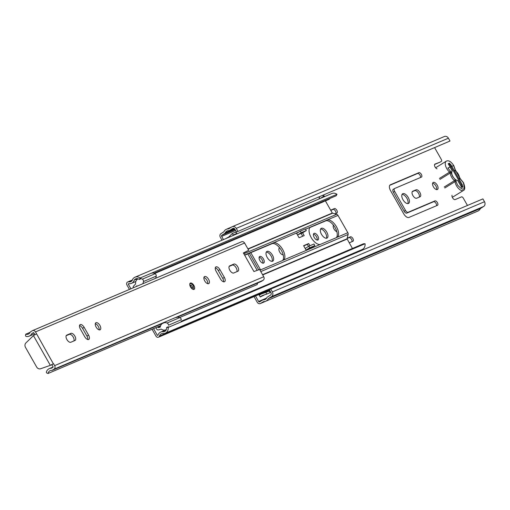 <?xml version="1.0" encoding="UTF-8"?>
<svg xmlns="http://www.w3.org/2000/svg" width="510" height="510" viewBox="0 0 510 510"><rect width="100%" height="100%" fill="white"/><g stroke="black" fill="none" stroke-linecap="round" stroke-linejoin="round"><path stroke-width="0.76" d="M433.404 186.781A4.112 2.059 58.2 0 0 437.478 189.459A4.112 2.059 58.2 0 0 437.223 185.155A4.112 2.059 58.2 0 0 433.143 182.472A4.112 2.059 58.2 0 0 433.404 186.781M436.636 189.612A4.112 2.059 58.2 0 0 435.878 185.991A4.112 2.059 58.2 0 0 432.639 183.16M421.356 174.382A2.556 1.281 58.2 0 0 418.908 172.667L390.392 184.786A5.482 2.741 58.2 0 0 390.201 184.881A5.482 2.741 58.2 0 0 390.545 190.625L403.697 213.773A5.482 2.741 58.2 0 0 408.943 217.445L437.459 205.326A2.556 1.281 58.2 0 0 437.548 205.281A2.556 1.281 58.2 0 0 437.389 202.604A2.556 1.281 58.2 0 0 434.941 200.889L408.121 212.287A2.741 1.371 -121.8 0 1 405.495 210.451L394.689 191.422A2.741 1.371 -121.8 0 1 394.517 188.553A2.741 1.371 -121.8 0 1 394.612 188.502L421.426 177.104A2.556 1.281 58.2 0 0 421.515 177.059A2.556 1.281 58.2 0 0 421.356 174.382M420.469 177.512A2.556 1.281 58.2 0 0 420.01 175.217A2.556 1.281 58.2 0 0 417.562 173.502L389.761 185.315M436.503 205.734A2.556 1.281 58.2 0 0 436.044 203.439A2.556 1.281 58.2 0 0 433.596 201.724L406.776 213.123A2.741 1.371 -121.8 0 1 404.156 211.287L393.344 192.257A2.741 1.371 -121.8 0 1 393.172 189.388A2.741 1.371 -121.8 0 1 393.267 189.337L394.434 188.617M419.908 192.512A4.023 2.008 58.2 0 0 416.058 189.816L412.749 191.224A4.023 2.008 58.2 0 0 412.609 191.295A4.023 2.008 58.2 0 0 412.941 195.642A4.023 2.008 58.2 0 0 416.715 198.205L420.023 196.796A4.023 2.008 58.2 0 0 420.163 196.726A4.023 2.008 58.2 0 0 419.908 192.512M419.201 197.147A4.023 2.008 58.2 0 0 418.563 193.347A4.023 2.008 58.2 0 0 414.713 190.651L412.233 191.709M402.976 199.71A5.667 2.831 58.2 0 0 408.593 203.407A5.667 2.831 58.2 0 0 408.242 197.472A5.667 2.831 58.2 0 0 402.619 193.774A5.667 2.831 58.2 0 0 402.976 199.71M407.802 203.63A5.667 2.831 58.2 0 0 406.897 198.307A5.667 2.831 58.2 0 0 402.071 194.386M349.229 242.83L352.939 241.255A2.556 1.281 58.2 0 0 353.028 241.211A2.556 1.281 58.2 0 0 352.863 238.527A2.556 1.281 58.2 0 0 350.415 236.812L347.189 238.189M351.976 241.663A2.556 1.281 58.2 0 0 351.517 239.362A2.556 1.281 58.2 0 0 349.069 237.647L347.119 238.482M334.949 213.862L336.906 213.033A2.556 1.281 58.2 0 0 336.995 212.989A2.556 1.281 58.2 0 0 336.829 210.305A2.556 1.281 58.2 0 0 334.381 208.59L330.671 210.171M335.943 213.441A2.556 1.281 58.2 0 0 335.484 211.14A2.556 1.281 58.2 0 0 333.036 209.425L330.792 210.381M314.211 237.437A3.838 1.919 58.2 0 0 318.017 239.942A3.838 1.919 58.2 0 0 317.775 235.926A3.838 1.919 58.2 0 0 313.975 233.421A3.838 1.919 58.2 0 0 314.211 237.437M317.169 240.07A3.838 1.919 58.2 0 0 316.436 236.761A3.838 1.919 58.2 0 0 313.478 234.128M321.51 234.339A5.667 2.831 58.2 0 0 327.127 238.036A5.667 2.831 58.2 0 0 326.776 232.101A5.667 2.831 58.2 0 0 321.153 228.403A5.667 2.831 58.2 0 0 321.51 234.339M326.336 238.259A5.667 2.831 58.2 0 0 325.431 232.936A5.667 2.831 58.2 0 0 320.605 229.016M259.902 260.527A3.838 1.919 58.2 0 0 263.708 263.032A3.838 1.919 58.2 0 0 263.466 259.01A3.838 1.919 58.2 0 0 259.66 256.505A3.838 1.919 58.2 0 0 259.902 260.527M262.854 263.154A3.838 1.919 58.2 0 0 262.121 259.845A3.838 1.919 58.2 0 0 259.169 257.212M267.202 257.423A5.667 2.831 58.2 0 0 272.818 261.12A5.667 2.831 58.2 0 0 272.461 255.185A5.667 2.831 58.2 0 0 266.845 251.494A5.667 2.831 58.2 0 0 267.202 257.423M272.028 261.343A5.667 2.831 58.2 0 0 271.116 256.02A5.667 2.831 58.2 0 0 266.29 252.099M279.34 247.987L279.601 247.822A4.023 2.008 58.2 0 0 279.467 247.892A4.023 2.008 58.2 0 0 279.627 251.934A4.023 2.008 58.2 0 0 283.216 254.885M260.584 269.879L250.792 252.654M247.822 253.916L257.167 270.364M333.451 225.133A4.023 2.008 58.2 0 0 333.878 228.741A4.023 2.008 58.2 0 0 336.842 231.699M452.051 195.253A2.741 1.371 58.2 0 0 452.848 198.224A2.741 1.371 58.2 0 0 455.156 199.576L461.524 196.873A1.83 0.912 58.2 0 1 463.271 198.097L467.453 205.46M440.124 162.116A1.83 0.912 -121.8 0 1 440.066 162.154A1.83 0.912 -121.8 0 1 440.002 162.186L434.979 164.061A2.741 1.371 58.2 0 0 434.89 164.112A2.741 1.371 58.2 0 0 434.845 166.56A2.741 1.371 58.2 0 0 437.044 168.829M441.348 161.351A1.83 0.912 58.2 0 0 441.411 161.319A1.83 0.912 58.2 0 0 441.297 159.407L434.698 147.798M270.746 289.074L272.346 291.898A3.602 3.111 67 0 1 271.473 296.661L268.234 298.701A6.235 5.38 67 0 1 265.678 301.263L477.832 211.083A6.235 5.38 67 0 0 480.388 208.526L483.627 206.486A3.602 3.111 67 0 0 484.5 201.718L482.9 198.894L270.746 289.074L269.401 289.909L271.001 292.727A1.772 1.53 67 0 1 270.574 295.08L267.393 297.049A2.008 1.734 -113 0 0 266.768 297.77A4.405 3.806 67 0 1 264.964 299.58A4.405 3.806 67 0 1 263.434 299.842A2.008 1.734 -113 0 0 262.535 300.065L259.692 301.824A0.88 0.759 67 0 1 258.615 301.467L255.491 295.966M223.463 239.598L221.646 236.391A0.88 0.759 67 0 1 221.863 235.231L224.706 233.465A2.008 1.734 -113 0 0 225.324 232.745A4.405 3.806 67 0 1 227.128 230.934A4.405 3.806 67 0 1 228.658 230.679A2.008 1.734 -113 0 0 229.557 230.456L232.738 228.48A1.772 1.53 67 0 1 234.919 229.213L236.519 232.031L450.018 141.021L236.519 232.031M227.868 237.526L226.861 238.151M258.882 294.525L260.278 296.979L264.499 294.818M262.554 293.479L262.318 293.065M265.678 301.263A6.235 5.38 67 0 1 263.517 301.627L260.591 303.412A2.703 2.333 67 0 1 260.317 303.552A2.703 2.333 67 0 1 257.269 302.302L254.025 296.59M222.003 240.216L220.301 237.226A2.703 2.333 67 0 1 220.958 233.644L223.858 231.814A6.235 5.38 67 0 1 226.415 229.258A6.235 5.38 67 0 1 228.576 228.888L231.84 226.899A3.602 3.111 67 0 1 232.203 226.708A3.602 3.111 67 0 1 236.264 228.378L237.864 231.202M440.002 162.186L434.577 164.494M258.723 269.809L249.422 253.432A2.741 1.371 -121.8 0 1 249.333 253.272M279.767 248.013L279.085 248.306M261.107 294.13L260.852 293.683M472.655 213.288A2.703 2.333 67 0 1 472.47 213.378A2.703 2.333 67 0 1 472.273 213.448M443.993 136.718A3.602 3.111 67 0 1 444.357 136.527A3.602 3.111 67 0 1 448.417 138.197L450.018 141.021M448.379 164.029A2.741 2.365 67 0 1 450.273 165.431L451.12 165.074A2.741 2.365 67 0 0 448.214 163.735M461.582 187.266A2.741 2.365 67 0 0 461.308 184.856L450.273 165.431M461.308 184.856L462.156 184.499L451.12 165.074M462.156 184.499A2.741 2.365 67 0 1 462.27 187.272M226.772 237.998L228.206 237.322A9.135 7.892 -113 0 0 229.506 236.277L232.177 233.567L233.338 234.944L232.566 235.728M236.002 234.268L236.774 233.478L235.614 232.101L232.177 233.567M236.774 233.478L233.338 234.944M261.745 293.824L265.181 292.364A10.965 9.467 67 0 1 265.863 292.109L269.427 290.955L265.99 292.415L262.427 293.569A10.965 9.467 -113 0 0 261.745 293.824A10.965 9.467 -113 0 0 260.629 294.397L259.424 295.15A2.008 1.734 -113 0 0 259.29 295.239M265.99 292.415L266.59 294.142L263.026 295.29A9.135 7.892 -113 0 0 262.459 295.507A9.135 7.892 -113 0 0 261.534 295.985L260.278 296.979M269.427 290.955L270.026 292.676L266.59 294.142M454.894 169.122L453.619 165.559L447.85 168.013L450.336 171.06L452.714 176.575L455.2 179.622L457.578 185.136C463.45 191.269 465.375 190.453 463.348 182.682L460.128 178.736L454.894 169.122A0.912 0.529 -7.4 0 1 455.124 169.422A0.912 0.529 -7.4 0 1 455.041 169.696M456.571 180.247L457.763 180.546L461.716 187.508L462.991 186.966L462.564 186.207M457.763 180.546A5.846 2.926 -121.8 0 1 457.094 180.438A5.846 2.926 -121.8 0 1 452.886 176.498A5.846 2.926 -121.8 0 1 451.701 171.749A5.846 2.926 -121.8 0 1 452.16 170.684L448.207 163.723L449.482 163.181L449.877 163.882M454.053 170.238A5.846 2.926 -121.8 0 1 458.318 174.19A5.846 2.926 -121.8 0 1 459.331 179.526M449.482 163.181L448.749 163.64M452.16 170.684L451.65 172.718M190.523 286.945A3.653 1.83 58.2 0 0 194.144 289.329A3.653 1.83 58.2 0 0 193.915 285.498A3.653 1.83 58.2 0 0 190.294 283.114A3.653 1.83 58.2 0 0 190.523 286.945M237.787 266.851A4.112 2.059 58.2 0 0 233.854 264.097L229.698 265.863A4.112 2.059 58.2 0 0 229.557 265.94A4.112 2.059 58.2 0 0 229.895 270.376A4.112 2.059 58.2 0 0 233.746 272.997L237.909 271.231A4.112 2.059 58.2 0 0 238.049 271.161A4.112 2.059 58.2 0 0 237.787 266.851M229.13 266.418L232.241 265.098A4.112 2.059 -121.8 0 1 236.175 267.852A4.112 2.059 -121.8 0 1 236.857 271.677M204.733 280.902A4.112 2.059 58.2 0 0 208.813 283.585A4.112 2.059 58.2 0 0 208.558 279.276A4.112 2.059 58.2 0 0 204.478 276.599A4.112 2.059 58.2 0 0 204.733 280.902M203.917 277.491A4.112 2.059 -121.8 0 1 206.939 280.277A4.112 2.059 -121.8 0 1 207.761 283.688M96.116 327.069A4.112 2.059 58.2 0 0 100.189 329.753A4.112 2.059 58.2 0 0 99.934 325.45A4.112 2.059 58.2 0 0 95.855 322.766A4.112 2.059 58.2 0 0 96.116 327.069M95.293 323.659A4.112 2.059 -121.8 0 1 98.322 326.451A4.112 2.059 -121.8 0 1 99.138 329.862M74.855 336.109A4.112 2.059 58.2 0 0 70.922 333.355L66.759 335.121A4.112 2.059 58.2 0 0 66.619 335.191A4.112 2.059 58.2 0 0 66.957 339.634A4.112 2.059 58.2 0 0 70.813 342.255L74.976 340.489A4.112 2.059 58.2 0 0 75.117 340.412A4.112 2.059 58.2 0 0 74.855 336.109M66.198 335.676L69.309 334.356A4.112 2.059 -121.8 0 1 73.242 337.11A4.112 2.059 -121.8 0 1 73.924 340.935M224.343 277.389L219.925 269.624A4.112 2.059 58.2 0 0 215.851 266.94A4.112 2.059 58.2 0 0 216.106 271.243L220.524 279.015A4.112 2.059 58.2 0 0 224.598 281.698A4.112 2.059 58.2 0 0 224.343 277.389L222.723 278.39A4.112 2.059 -121.8 0 1 223.546 281.8M88.561 335.108L84.15 327.337A4.112 2.059 58.2 0 0 80.07 324.653A4.112 2.059 58.2 0 0 80.331 328.956L84.743 336.728A4.112 2.059 58.2 0 0 88.823 339.411A4.112 2.059 58.2 0 0 88.561 335.108L86.949 336.109A4.112 2.059 -121.8 0 1 87.771 339.52M261.139 281.52L263.083 280.328A2.703 2.333 67 0 0 263.74 276.745L259.615 269.484L253.935 271.537L243.372 252.934L248.721 250.295L244.596 243.034A2.703 2.333 -113 0 0 241.542 241.778L32.449 330.658A2.703 2.333 67 0 1 35.496 331.914L53.34 363.777L50.331 365.351L53.544 363.687L54.646 365.625A2.703 2.333 67 0 1 53.99 369.208L51.956 370.407A4.405 3.806 67 0 0 50.197 370.636A4.405 3.806 67 0 0 48.08 373.473L47.028 373.135A0.912 0.79 -113 0 1 46.41 371.886A6.598 5.699 67 0 1 49.336 368.622A6.598 5.699 67 0 1 51.421 368.226L52.906 367.302A0.51 0.44 67 0 0 53.034 366.626L51.727 364.778M215.284 267.833A4.112 2.059 -121.8 0 1 218.312 270.625L222.723 278.39M79.509 325.546A4.112 2.059 -121.8 0 1 82.537 328.338L86.949 336.109M243.461 253.094L248.721 250.295M34.909 334.719L33.883 332.915A0.51 0.44 67 0 0 33.252 332.705L31.767 333.629A6.598 5.699 67 0 1 29.153 336.147A6.598 5.699 67 0 1 26.29 336.466A0.912 0.79 -113 0 1 25.538 335.306L25.761 334.178L30.09 332.341M179.66 317.539L257.18 284.593A4.405 3.806 67 0 1 257.862 282.916M32.449 330.658A2.703 2.333 67 0 0 32.168 330.805L30.192 332.086A4.405 3.806 67 0 1 28.292 334.126A4.405 3.806 67 0 1 25.761 334.178M51.931 364.688L53.544 363.687M160.663 325.616L48.08 373.473M33.768 332.775L31.767 333.629M33.437 335.612L50.331 365.351L40.59 368.755A3.653 3.156 -113 0 1 36.637 366.99L25.5 347.386A3.653 3.156 -113 0 1 25.914 342.918L33.437 335.612L36.388 333.935M282.597 260.521A10.053 5.03 58.2 0 0 281.412 250.461A10.053 5.03 58.2 0 0 272.378 243.55L244.685 255.249M325.412 200.915L332.303 213.046L336.645 214.308A2.193 1.893 -113 0 1 338.002 215.398L347.845 232.713L337.282 237.201A10.053 5.03 58.2 0 0 336.472 226.797A10.053 5.03 58.2 0 0 327.445 219.886L310.38 227.141A10.053 5.03 58.2 0 0 311.183 237.545A10.053 5.03 58.2 0 0 320.216 244.456L283.566 260.036A10.053 5.03 58.2 0 0 282.757 249.626A10.053 5.03 58.2 0 0 273.723 242.715L244.564 255.038M298.63 232.152L296.431 233.089L299.089 237.768L304.183 235.601L302.589 232.802A2.193 1.893 67 0 1 302.411 232.853M309.933 245.724L308.684 243.531L303.597 245.692L306.249 250.372L311.342 248.204L311.431 247.72L306.338 249.887L306.249 250.372M302.717 236.226L301.123 233.421M308.499 246.4L307.339 244.366L303.711 245.903M310.239 227.25L305.541 229.194M336.319 237.692A10.053 5.03 58.2 0 0 335.127 227.632A10.053 5.03 58.2 0 0 326.1 220.722L309.997 227.485M283.044 260.336L259.985 270.134M347.845 232.713A2.193 1.893 67 0 1 348.107 234.479L347.042 238.776L262.573 274.68M336.759 237.501L320.216 244.456M130.923 288.8L128.271 284.14L128.571 283.617A6.139 5.304 -113 0 0 131.446 283.362A6.139 5.304 -113 0 0 134.232 280.111L134.283 280.009A4.386 3.787 -113 0 1 135.679 278.894A4.386 3.787 -113 0 1 139.319 279.448L140.123 277.995A6.216 5.368 -113 0 0 134.959 277.217A6.216 5.368 -113 0 0 132.982 278.791A2.193 1.893 -113 0 0 132.689 279.397A4.316 3.723 -113 0 1 130.726 281.679A4.316 3.723 -113 0 1 128.711 281.864A2.193 1.893 -113 0 0 126.926 284.975L129.457 289.425M153.555 328.638L157.361 335.344L157.941 335.319A6.139 5.304 67 0 1 160.726 332.067A6.139 5.304 67 0 1 163.602 331.806L163.71 331.812A4.386 3.787 67 0 0 164.456 331.596A4.386 3.787 67 0 0 166.598 327.458L168.198 327.414A6.216 5.368 67 0 1 165.17 333.279A6.216 5.368 67 0 1 164.112 333.585A2.193 1.893 67 0 1 163.461 333.565A4.316 3.723 67 0 0 161.44 333.75A4.316 3.723 67 0 0 159.483 336.033A2.193 1.893 67 0 1 156.015 336.179L152.088 329.262M347.042 238.776L352.429 248.466M134.959 277.217L331.838 193.532A6.216 5.368 -113 0 1 337.002 194.31L140.123 277.995M356.93 252.437L356.834 251.806M355.444 252.399L355.75 252.941M355.017 253.253L354.711 252.711M352.155 254.471L351.849 253.929M351.422 254.777L351.269 254.515A4.316 3.723 67 0 1 351.416 254.114M168.198 327.414L365.077 243.729A6.216 5.368 67 0 1 362.049 249.588L165.17 333.279M365.077 243.729L363.471 243.774L181.101 321.294M324.934 201.119L328.319 199.678A6.139 5.304 -113 0 0 330.091 198.358M337.002 194.31L336.198 195.763L153.956 273.226M141.187 278.651L139.319 279.448M168.332 326.719L166.598 327.458M323.99 201.431L326.508 199.99M154.664 273.494L323.232 201.839A6.139 5.304 -113 0 0 324.998 200.519M323.914 196.898L323.123 195.502L325.055 196.414M323.123 195.502A4.571 3.946 -113 0 0 322.581 195.451M319.987 196.554A4.571 3.946 -113 0 0 319.152 197.969L319.585 198.741M323.187 197.211L322.919 196.739L320.318 198.428M320.637 198.294A3.653 1.83 58.2 0 0 320.286 198.371M353.36 253.285A3.653 1.83 -121.8 0 1 353.475 253.903M307.339 244.366L308.684 243.531M296.431 233.089L296.884 233.236L300.313 231.113L301.212 232.694L297.783 234.823A2.193 1.893 -113 0 1 297.559 234.938L302.653 232.777A2.193 1.893 67 0 1 302.589 232.802M300.313 231.113L305.401 228.945L306.306 230.533L302.876 232.662A2.193 1.893 67 0 1 302.653 232.777M306.306 230.533L301.212 232.694M306.338 249.887L309.768 247.758L308.869 246.171L305.439 248.3A2.193 1.893 -113 0 0 305.184 248.498M308.869 246.171L313.962 244.009L314.861 245.597L311.431 247.72M309.768 247.758L314.861 245.597M176.007 317.59A6.241 5.387 67 0 1 179.826 317.602A2.18 1.881 -113 0 1 181.273 319.776L168.498 325.208A2.18 1.881 67 0 0 167.05 323.028L179.826 317.602M151.03 273.36A5.463 4.718 67 0 1 155.116 273.736A2.18 1.881 -113 0 1 156.251 276.108A6.241 5.387 67 0 1 155.493 278.358M166.375 329.498A5.463 4.718 67 0 1 166.356 329.511A5.463 4.718 67 0 1 165.801 329.798A5.463 4.718 67 0 1 161.243 329.097L158.54 329.906A1.83 1.581 67 0 1 156.627 329.001L155.862 327.656M157.622 326.91L157.749 327.133A0.912 0.79 67 0 0 158.699 327.586L160.223 327.152A6.241 5.387 67 0 1 162.346 323.519M163.238 323.021A6.241 5.387 67 0 1 167.05 323.028M137.426 286.04A6.241 5.387 67 0 1 136.75 285.829L136.004 286.645M139.868 278.46A5.463 4.718 67 0 1 142.347 279.168A2.18 1.881 67 0 1 143.482 281.539A6.241 5.387 67 0 1 142.717 283.789M133.282 287.799A1.83 1.581 67 0 1 133.633 286.053L135.603 283.962A5.463 4.718 67 0 1 138.159 278.83M417.562 173.502L418.908 172.667M433.596 201.724L434.941 200.889M414.713 190.651L416.058 189.816M349.069 237.647L350.415 236.812M333.036 209.425L334.381 208.59M235.626 230.45L221.646 236.391M266.628 298.063L258.615 301.467M266.214 298.662L263.434 299.842M233.115 228.327L232.738 228.48M234.198 228.486L229.557 230.456M234.606 228.799L225.324 232.745M234.88 229.143L224.706 233.465M235.135 229.589L221.863 235.231M483.627 206.486L271.473 296.661M484.5 201.718L272.346 291.898M480.445 208.456L268.292 298.637M480.388 208.526L268.234 298.701M265.353 301.384L260.591 303.412M448.417 138.197L236.264 228.378M249.422 253.432L250.429 252.807M263.759 295.277L260.323 296.737M263.6 295.105L261.534 295.985M262.427 293.569L265.863 292.109M390.035 185.009L390.392 184.786M393.344 192.257L394.689 191.422M404.156 211.287L405.495 210.451M406.776 213.123L408.121 212.287M439.384 178.449L449.603 172.106A7.127 3.564 -121.8 0 1 446.754 168.606A7.127 3.564 -121.8 0 1 446.307 161.147L436.082 167.484A7.127 3.564 58.2 0 0 435.667 167.841M450.336 171.06A0.912 0.433 -50.1 0 1 449.603 172.106A0.912 0.459 -121.8 0 1 450.158 173.081L439.907 179.437M451.439 173.005A0.912 0.529 172.6 0 0 450.158 173.081A7.127 3.564 58.2 0 0 451.618 177.168A7.127 3.564 58.2 0 0 454.467 180.667A0.912 0.433 -50.1 0 0 455.2 179.622M455.997 171.067A0.912 0.433 -50.1 0 0 455.914 170.786A0.912 0.433 -50.1 0 0 455.666 170.742M459.759 177.684A0.912 0.529 -7.4 0 1 459.988 177.984A0.912 0.529 -7.4 0 1 459.905 178.264M460.861 179.635A0.912 0.433 -50.1 0 0 460.779 179.348A0.912 0.433 -50.1 0 0 460.53 179.303M456.303 181.566A0.912 0.529 172.6 0 0 455.022 181.643A7.127 3.564 58.2 0 0 456.482 185.729A7.127 3.564 58.2 0 0 463.552 190.383C465.171 189.663 465.145 187.087 463.469 182.65L460.256 178.698L455.392 170.136L453.741 165.52C451.031 161.517 448.551 160.057 446.307 161.147M444.216 187.03L454.467 180.667A0.912 0.459 -121.8 0 1 455.022 181.643L444.803 187.98M452.192 197.007A7.127 3.564 58.2 0 0 453.326 196.726L452.223 197.096M232.241 265.098L233.854 264.097M69.309 334.356L70.922 333.355M244.596 243.034L35.496 331.914M263.74 276.745L54.646 365.625M261.203 281.494L176.97 317.296L261.171 281.507M164.201 322.728L52.103 370.375M263.083 280.328L53.99 369.208M82.537 328.338L84.15 327.337M218.312 270.625L219.925 269.624M190.364 285.23A1.83 0.912 -121.8 0 1 192.123 286.448A1.83 0.912 -121.8 0 1 192.283 288.328M191.205 287.493A0.912 0.459 58.2 0 0 191.027 287.041A0.912 0.459 58.2 0 0 190.632 286.569M271.785 243.729L273.137 242.894M298.739 232.088L273.723 242.715M338.002 215.398L327.445 219.886M336.645 214.308L243.837 253.757M325.501 220.894L326.853 220.059M348.107 234.479L260.814 271.588M332.533 213.225L248.058 249.129M332.303 213.046L247.93 248.905M129.259 283.719L128.271 284.14M158.023 335.064L157.361 335.344M347.087 239.069L262.714 274.935M132.262 280.353L128.711 281.864M351.269 254.515L159.483 336.033M165.132 331.207L163.71 331.812M137.445 278.664L134.283 280.009M137.585 278.683L134.232 280.111M165.272 331.098L163.602 331.806M302.876 232.662L297.783 234.823M156.251 276.108L143.482 281.539M142.347 279.168L155.116 273.736M160.529 325.954L157.749 327.133M158.699 327.586L160.261 326.923M266.418 298.395L262.739 299.956M234.217 228.493L229.353 230.565M472.47 213.378L260.317 303.552M444.357 136.527L232.203 226.708M231.578 227.058L226.415 229.258M440.066 162.154L441.411 161.319M393.172 189.388L394.517 188.553M435.655 167.822L436.082 167.484M463.552 190.383L453.326 196.726M164.207 322.722L52.077 370.387M53.097 367.022L49.336 368.622M34.438 333.897L29.153 336.147M190.313 285.256L190.797 286.894L192.238 288.36M193.672 289.47L193.347 285.81L192.162 284.319L189.956 283.477M132.498 279.907L127.685 281.953M269.465 290.024L158.489 337.199M135.839 281.494L131.446 283.362M166.298 329.702L160.726 332.067M166.349 329.562L165.801 329.798"/></g></svg>
